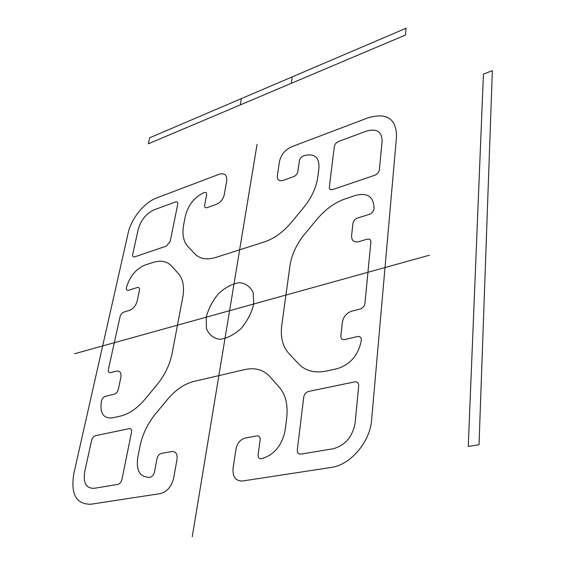 <?xml version="1.0" encoding="UTF-8"?>
<svg xmlns="http://www.w3.org/2000/svg" width="565" height="565" viewBox="0 0 565 565"><rect width="100%" height="100%" fill="white"/><g stroke="black" fill="none" stroke-linecap="round" stroke-linejoin="round"><path stroke-width="0.85" d="M74.488 353.761L429.478 255.203M257.061 144.343L192.241 536.75M134.809 256.814C133.128 257.188 132.429 256.362 132.719 254.328L138.277 229.164C140.975 219.997 146.201 213.577 153.97 209.905L175.454 201.938C177.205 201.472 177.961 202.235 177.728 204.219L170.171 241.509L166.449 246.058L134.809 256.814M338.463 141.504C336.189 142.557 334.805 144.237 334.311 146.533L329.367 187.008C329.31 189.254 330.419 190.108 332.693 189.558L374.948 175.199C377.42 174.126 378.889 172.36 379.362 169.895L382.095 141.314C381.961 131.617 376.763 128.213 366.508 131.108L338.463 141.504M300.94 454.098C298.398 454.211 297.19 452.777 297.31 449.782L303.737 397.075C304.337 394.144 305.912 392.28 308.455 391.467L354.728 381.869C357.384 381.608 358.704 382.936 358.69 385.853L355.152 422.846C352.588 436.738 345.257 445.375 333.145 448.765L300.94 454.098M117.81 484.403C119.837 483.802 121.228 482.129 121.976 479.388L131.525 432.253C131.85 429.711 131.073 428.51 129.18 428.658L95.556 435.636C93.67 436.265 92.356 437.854 91.615 440.41L84.729 471.584C82.977 482.898 86.12 488.478 94.178 488.308L117.81 484.403M253.749 303.991L253.184 292.635C250.344 286.61 245.69 283.277 239.214 282.641C232.187 283.807 225.301 287.472 218.57 293.638C212.546 300.863 208.436 308.716 206.225 317.191L206.423 328.442C208.909 334.664 213.351 338.294 219.757 339.332C226.89 338.47 233.995 334.868 241.086 328.533C247.406 320.969 251.63 312.791 253.749 303.991M318.992 167.579C319.274 156.809 314.076 152.91 303.391 155.869L301.074 157.473L299.549 159.944L297.819 171.682C297.289 173.978 295.933 175.623 293.751 176.612L283.192 180.39C279.032 181.457 277.083 179.875 277.337 175.651L279.498 161.35C281.08 154.704 285.043 149.873 291.399 146.872L367.9 117.873C386.509 112.386 396.065 118.459 396.566 136.094L371.622 419.873C370.174 441.844 350.349 465.073 331.189 467.439L242.668 480.992C235.626 481.168 232.434 476.888 233.091 468.159L236.001 448.942C237.328 443.101 240.372 439.471 245.146 438.045L256.877 435.89C259.236 435.742 260.331 437.098 260.161 439.966L258.12 454.493C257.944 457.41 259.06 458.815 261.454 458.709C273.969 455.122 281.836 445.792 285.043 430.721L286.674 418.093C288.136 404.971 285.671 394.681 279.272 387.216L269.766 376.516C263.318 369.658 254.999 367.349 244.822 369.581L193.844 381.432C184.388 383.826 175.623 389.808 167.544 399.37L155.608 413.764C147.684 423.482 142.479 434.323 139.979 446.279L137.712 457.763C136.003 471.048 140.155 477.552 150.177 477.277C152.303 476.648 153.729 474.939 154.464 472.135L157.013 458.554C157.734 455.8 159.153 454.091 161.279 453.441L171.64 451.541C175.779 451.301 177.565 453.907 177.014 459.373L173.716 477.863C171.534 486.479 167.162 491.712 160.58 493.563L90.753 504.255C76.134 504.27 70.498 494.036 73.846 473.548L128.213 232.794C131.214 218.648 144.435 202.362 156.519 198.004L219.1 174.281C224.686 172.721 227.215 174.959 226.692 181.005L224.206 194.918C223.055 199.318 220.512 202.425 216.572 204.24L207.108 207.63C205.25 208.09 204.424 207.306 204.636 205.257L206.585 194.869C206.79 192.849 205.978 192.086 204.142 192.573C194.671 197.016 188.463 204.608 185.525 215.35L183.731 224.446C181.944 233.988 183.314 241.326 187.855 246.453L194.925 253.946C199.848 258.947 206.804 260.105 215.795 257.435L264.328 241.933C274.089 238.67 283.093 232.166 291.342 222.433L303.419 207.842C311.47 197.884 316.245 187.714 317.735 177.325L318.992 167.579M108.381 369.489L120.274 315.807L121.447 313.78L123.078 312.367L129.639 310.319C133.319 308.794 135.812 305.75 137.133 301.173L139.47 290.226C139.753 288.079 139.032 287.182 137.295 287.529L128.545 290.29C126.835 290.622 126.136 289.739 126.44 287.627C129.653 276.596 135.777 269.102 144.817 265.14L152.522 262.591C160.63 260.02 167.028 261.207 171.711 266.143L178.575 273.863C183.159 279.258 184.543 287.168 182.721 297.6L172.078 353.535C169.811 364.715 164.768 375.146 156.957 384.814L145.254 398.947C137.295 408.333 128.989 414.06 120.345 416.115L112.23 417.888C103.218 418.623 99.624 413.001 101.453 401.023C102.166 398.558 103.459 396.99 105.323 396.319L114.391 394.165C116.298 393.487 117.598 391.905 118.304 389.426L120.854 377.462C121.503 372.759 120.048 370.64 116.496 371.106L110.486 372.639C108.734 372.858 108.028 371.805 108.381 369.489M370.852 242.187L364.941 303.363C364.425 306.181 362.85 308.059 360.223 309.006L351.698 311.174C346.536 313.017 343.414 316.732 342.334 322.325L340.865 335.998C340.822 338.718 342.072 339.918 344.615 339.593L357.468 336.542C360.067 336.196 361.36 337.418 361.353 340.187C358.598 354.82 350.604 364.305 337.369 368.641L326.266 371.071C314.754 373.331 305.587 370.965 298.772 363.98L288.962 353.591C282.662 346.529 280.268 337.1 281.773 325.299L289.965 265.727C291.66 254.596 296.59 244.024 304.754 234.002L317.092 219.128C325.454 209.22 334.974 202.411 345.653 198.696L355.936 195.299C367.886 192.446 373.924 196.973 374.037 208.881C373.55 211.444 372.045 213.238 369.538 214.276L357.37 218.111C354.905 219.128 353.422 220.908 352.92 223.45L351.599 235.782C351.536 240.662 353.951 242.625 358.853 241.658L367.109 239.179C369.609 238.684 370.852 239.687 370.852 242.187M148.32 143.814L405.437 35.037L406.03 28.25L149.683 137.782L148.32 143.814M240.273 104.913L241.396 98.593M291.3 83.323L292.282 76.854M483.421 74.093L492.348 70.71L479.021 444.775L468.258 446.428L483.421 74.093"/></g></svg>
